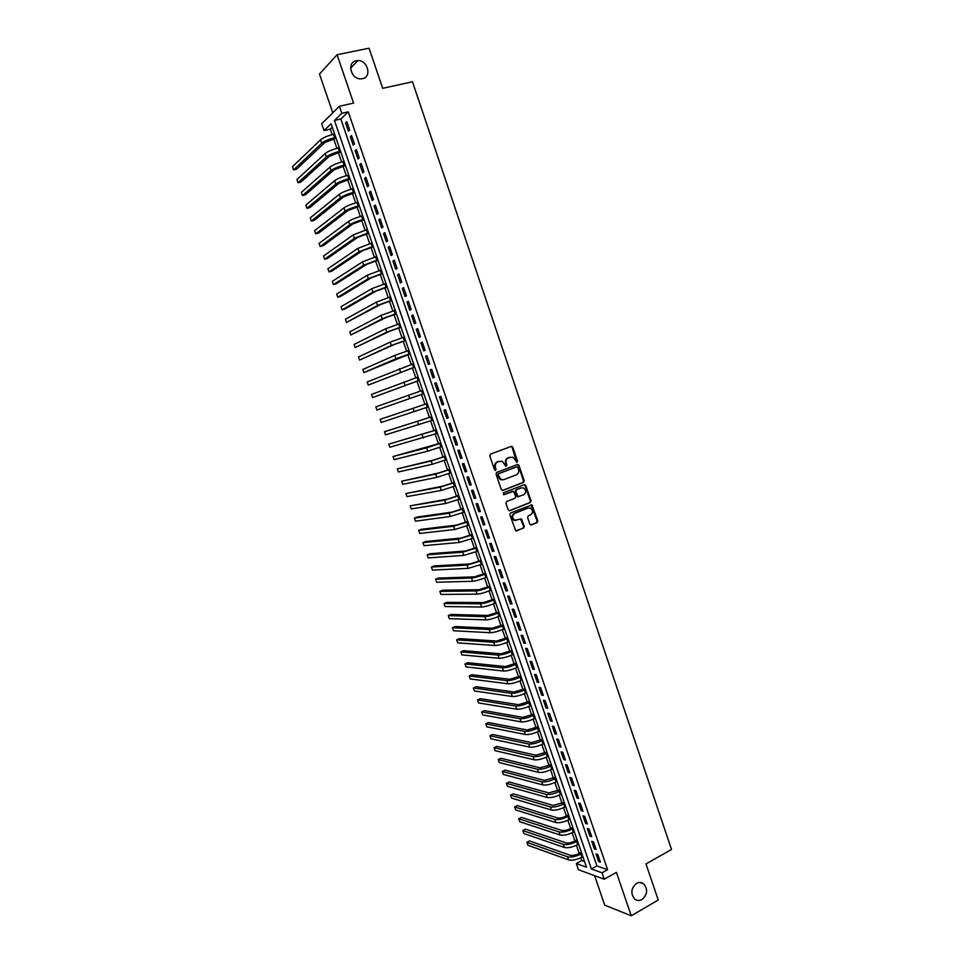 <?xml version="1.0" encoding="UTF-8"?>
<svg xmlns="http://www.w3.org/2000/svg" width="964" height="964" viewBox="0 0 964 964"><rect width="100%" height="100%" fill="white"/><g stroke="black" fill="none" stroke-linecap="round" stroke-linejoin="round"><path stroke-width="1.45" d="M517.017 462.286L517.511 461.081L512.836 447.272L511.245 446.392L490.507 454.116L489.796 455.864L494.544 469.793L495.665 470.396L495.544 467.371C494.906 464.756 495.665 462.889 497.822 461.792L502.268 461.226L505.799 466.311L506.883 465.106L506.269 463.323C505.63 460.708 506.389 458.852 508.522 457.755L512.896 457.189L517.017 462.286M516.571 462.31L512.185 447.417L511.041 446.465M495.207 470.432L494.918 467.504L495.544 467.371M505.931 466.359L505.63 463.443L506.269 463.323M636.493 883.41C630.938 888.35 630.372 893.604 634.782 899.147C637.023 900.798 639.433 900.93 641.988 899.557C647.543 894.544 648.073 889.29 643.591 883.795C641.385 882.205 639.011 882.072 636.493 883.41M356.319 60.732C346.727 62.226 350.703 79.096 360.596 78.879L362.44 78.711C372.08 77.132 367.862 60.154 357.921 60.575L356.319 60.732M529.826 524.103L531.393 524.934L537.093 522.609L537.779 520.873L531.923 504.835L510.559 512.981L509.848 514.74L515.752 530.875L523.621 528.091L524.32 526.332L521.416 518.994L514.643 520.235C511.956 517.837 511.98 515.559 514.704 513.39L528.188 508.004L530.525 508.088C533.237 510.462 533.237 512.74 530.537 514.921L528.296 515.824L527.609 517.572L529.826 524.103M602.042 872.818L604.235 879.216L578.412 869.709L576.291 863.527L586.51 867.214L331.086 123.729L324.037 130.574L321.699 123.766L339.388 106.257L341.81 113.318L334.448 120.464L591.39 868.974L602.042 872.818L607.597 869.709L348.269 111.86L341.81 113.318M339.388 106.257L353.583 103.088L337.063 54.743L369.055 48.2L382.684 88.339L412.459 81.759L671.522 849.465L645.988 863.937L658.231 900.014L631.251 915.8L616.406 872.36L604.235 879.216M523.464 482.434L524.163 480.687L518.969 465.395L517.391 464.528L496.737 472.396L496.026 474.143L501.28 489.579L502.871 490.435L523.464 482.434L522.813 482.542L523.512 480.807L518.331 465.516L517.234 464.588M525.802 485.543L530.983 500.81L530.284 502.545L509.775 510.703L508.185 509.86L505.943 503.28L506.654 501.521L515.029 498.219L515.728 496.472L513.535 491.303L503.931 494.677L503.304 492.845L524.235 484.699L525.802 485.543L525.151 485.651L530.321 500.894L530.983 500.81M594.607 875.674L604.717 905.136L631.251 915.8M337.063 54.743L319.482 74.047L332.785 112.788M349.679 130.02L346.799 121.633L345.558 122.814L348.426 131.176L349.679 130.02M354.451 143.973L351.583 135.599L350.33 136.743L353.198 145.094L354.451 143.973M359.223 157.903L356.367 149.541L355.101 150.649L357.957 158.976L359.223 157.903M363.982 171.809L361.126 163.458L359.861 164.531L362.705 172.845L363.982 171.809M368.742 185.678L365.886 177.352L364.609 178.388L367.453 186.691L368.742 185.678M373.49 199.536L370.634 191.221L369.345 192.222L372.188 200.512L373.49 199.536M378.225 213.369L375.382 205.067L374.08 206.031L376.912 214.309L378.225 213.369M382.949 227.167L380.117 218.888L378.792 219.816L381.624 228.07L382.949 227.167M387.673 240.952L384.841 232.686L383.515 233.577L386.335 241.819L387.673 240.952M392.384 254.701L389.552 246.459L388.215 247.314L391.035 255.544L392.384 254.701M397.084 268.438L394.264 260.196L392.914 261.027L395.734 269.245L397.084 268.438M401.783 282.139L398.963 273.921L397.602 274.716L400.409 282.91L401.783 282.139M406.459 295.828L403.651 287.621L402.289 288.381L405.085 296.563L406.459 295.828M411.146 309.48L408.338 301.286L406.953 302.009L409.76 310.191L411.146 309.48M415.809 323.121L413.014 314.939L411.628 315.626L414.424 323.784L415.809 323.121M420.473 336.725L417.677 328.567L416.279 329.218L419.075 337.364L420.473 336.725M425.124 350.318L422.34 342.172L420.931 342.786L423.714 350.92L425.124 350.318M429.775 363.874L426.992 355.74L425.57 356.331L428.353 364.452L429.775 363.874M434.415 377.418L431.631 369.296L430.197 369.851L432.981 377.948L434.415 377.418M439.042 390.926L436.258 382.829L434.824 383.347L437.596 391.432L439.042 390.926M443.657 404.422L440.885 396.337L439.439 396.819L442.211 404.892L443.657 404.422M448.272 417.894L445.501 409.808L444.043 410.266L446.802 418.328L448.272 417.894M452.875 431.33L450.116 423.268L448.646 423.69L451.405 431.739L452.875 431.33M457.478 444.753L454.719 436.704L453.237 437.102L455.984 445.127L457.478 444.753M462.057 458.153L459.31 450.116L457.828 450.477L460.563 458.49L462.057 458.153M466.636 471.529L463.889 463.503L462.395 463.829L465.142 471.83L466.636 471.529M471.215 484.88L468.468 476.867L466.962 477.168L469.697 485.145L471.215 484.88M475.782 498.207L473.047 490.206L471.529 490.471L474.252 498.448L475.782 498.207M480.337 511.51L477.602 503.533L476.071 503.762L478.807 511.715L480.337 511.51M484.88 524.79L482.157 516.825L480.626 517.017L483.338 524.97L484.88 524.79M489.423 538.045L486.7 530.092L485.157 530.26L487.868 538.189L489.423 538.045M493.954 551.275L491.242 543.347L489.688 543.479L492.399 551.396L493.954 551.275M498.484 564.494L495.773 556.565L494.207 556.674L496.918 564.579L498.484 564.494M503.003 577.677L500.292 569.772L498.713 569.845L501.425 577.737L503.003 577.677M507.51 590.848L504.811 582.955L503.22 582.991L505.919 590.86L507.51 590.848M512.017 603.994L509.305 596.101L507.715 596.114L510.414 603.982L512.017 603.994M516.499 617.117L513.812 609.236L512.209 609.212L514.897 617.068L516.499 617.117M520.994 630.203L518.295 622.358L516.692 622.298L519.379 630.131L520.994 630.203M525.464 643.289L522.777 635.445L521.163 635.348L523.838 643.181L525.464 643.289M529.935 656.339L527.26 648.507L525.633 648.386L528.308 656.195L529.935 656.339M534.405 669.365L531.73 661.545L530.092 661.4L532.755 669.197L534.405 669.365M538.852 682.379L536.189 674.571L534.538 674.39L537.201 682.175L538.852 682.379M543.31 695.357L540.635 687.573L538.984 687.356L541.648 695.128L543.31 695.357M547.745 708.323L545.082 700.551L543.419 700.31L546.07 708.058L547.745 708.323M552.179 721.265L549.516 713.505L547.841 713.227L550.492 720.976L552.179 721.265M556.602 734.182L553.951 726.434L552.264 726.133L554.915 733.857L556.602 734.182M561.024 747.076L558.373 739.34L556.674 739.014L559.325 746.726L561.024 747.076M565.422 759.945L562.783 752.233L561.084 751.872L563.723 759.572L565.422 759.945M569.832 772.803L567.193 765.091L565.482 764.705L568.109 772.393L569.832 772.803M574.219 785.636L571.592 777.936L569.869 777.514L572.496 785.19L574.219 785.636M578.605 798.445L575.978 790.757L574.255 790.311L576.882 797.975L578.605 798.445M582.991 811.23L580.364 803.554L578.629 803.072L581.244 810.724L582.991 811.23M587.365 823.991L584.738 816.339L582.991 815.821L585.606 823.461L587.365 823.991M591.727 836.74L589.112 829.088L587.353 828.546L589.968 836.174L591.727 836.74M596.077 849.453L593.475 841.825L591.703 841.259L594.318 848.862L596.077 849.453M348.269 111.86L340.834 119.006L596.885 865.913L607.597 869.709M596.053 853.935L598.656 861.539L600.427 862.153L597.825 854.538L596.053 853.935M332.291 127.224L330.303 129.128L332.194 134.611M333.628 138.792L336.906 148.323M338.328 152.457L341.605 162M343.015 166.097L346.305 175.665M347.691 179.714L350.992 189.305M352.366 193.306L355.68 202.922M357.029 206.874L360.343 216.514M361.693 220.419L365.007 230.083M366.332 233.951L369.67 243.627M370.983 247.447L374.309 257.147M375.611 260.919L378.948 270.655M380.238 274.378L383.588 284.127M384.853 287.802L388.203 297.575M389.456 301.214L392.818 310.998M394.059 314.601L397.433 324.41M398.65 327.953L402.024 337.786M403.229 341.292L406.615 351.149M407.808 354.607L411.206 364.476M412.375 367.899L415.785 377.792M416.942 381.166L420.352 391.083M421.497 394.409L424.907 404.338M426.04 407.664L429.438 417.533M430.595 420.894L433.969 430.715M435.138 434.113L438.5 443.886M439.668 447.308L443.006 457.02M444.199 460.467L447.525 470.131M448.718 473.613L452.02 483.229M453.225 486.736L456.514 496.303M457.731 499.846L460.997 509.341M462.226 512.92L465.479 522.368M466.709 525.983L469.95 535.369M471.191 539.009L474.409 548.359M475.662 552.023L478.855 561.313M480.132 565.012L483.313 574.255M484.591 577.978L487.748 587.172M489.037 590.932L492.182 600.066M493.484 603.85L496.605 612.935M497.918 616.755L501.015 625.781M502.34 629.637L505.425 638.614M506.763 642.494L509.836 651.423M511.173 655.327L514.222 664.208M515.583 668.136L518.608 676.969M519.97 680.933L522.994 689.706M524.368 693.706L527.368 702.431M528.742 706.455L531.73 715.131M533.116 719.18L536.08 727.808M537.49 731.881L540.43 740.46M541.852 744.57L544.781 753.089M546.202 757.234L549.119 765.705M550.552 769.875L553.444 778.297M554.89 782.491L557.758 790.866M559.216 795.095L562.072 803.422M563.542 807.675L566.386 815.954M567.856 820.231L570.688 828.462M572.158 832.763L574.978 840.945M576.46 845.283L579.256 853.405M580.762 857.779L581.714 860.539L584.57 861.551M581.714 860.539L576.291 863.527M330.303 129.128L324.037 130.574M340.834 119.006L334.448 120.464M596.885 865.913L591.39 868.974M345.558 122.814L347.088 122.452M350.33 136.743L351.86 136.382M355.101 150.649L356.62 150.288M359.861 164.531L361.367 164.157M364.609 178.388L366.115 178.015M369.345 192.222L370.851 191.836M374.08 206.031L375.574 205.633M378.792 219.816L380.298 219.418M383.515 233.577L384.998 233.168M388.215 247.314L389.709 246.892M392.914 261.027L394.397 260.605M397.602 274.716L399.084 274.282M402.289 288.381L403.759 287.935M406.953 302.009L408.435 301.563M411.628 315.626L413.086 315.18M416.279 329.218L417.749 328.76M420.931 342.786L422.389 342.316M425.57 356.331L427.028 355.861M430.197 369.851L431.655 369.369M434.824 383.347L436.27 382.853M442.211 404.892L443.645 404.386M446.802 418.328L448.248 417.822M451.405 431.739L452.839 431.221M455.984 445.127L457.418 444.609M460.563 458.49L461.997 457.96M465.142 471.83L466.564 471.3M469.697 485.145L471.119 484.603M474.252 498.448L475.674 497.894M478.807 511.715L480.217 511.161M483.338 524.97L484.747 524.404M487.868 538.189L489.278 537.623M492.399 551.396L493.797 550.818M496.918 564.579L498.316 563.988M501.425 577.737L502.81 577.147M505.919 590.86L507.317 590.269M510.414 603.982L511.8 603.38M514.897 617.068L516.282 616.454M519.379 630.131L520.753 629.516M523.838 643.181L525.223 642.554M528.308 656.195L529.682 655.568M532.755 669.197L534.128 668.558M537.201 682.175L538.575 681.536M541.648 695.128L543.009 694.478M546.07 708.058L547.432 707.407M550.492 720.976L551.854 720.313M554.915 733.857L556.264 733.194M559.325 746.726L560.662 746.052M563.723 759.572L565.061 758.885M568.109 772.393L569.459 771.706M572.496 785.19L573.833 784.503M576.882 797.975L578.207 797.276M581.244 810.724L582.581 810.025M585.606 823.461L586.931 822.75M589.968 836.174L591.293 835.463M594.318 848.862L595.632 848.139M598.656 861.539L599.97 860.804M505.63 463.443C505.003 460.828 505.751 458.985 507.883 457.9L509.607 457.249M494.918 467.504C494.279 464.877 495.038 463.021 497.195 461.925L498.93 461.274M502.34 490.495L522.813 482.542M517.861 467.432L516.764 466.829L498.629 473.746L498.135 474.963L501.111 479.518L503.895 479.626L516.27 474.866C518.391 473.758 519.138 471.914 518.499 469.311L517.861 467.432M502.931 479.843L500.473 479.638L498.147 476.975L498.002 473.866L516.114 466.95M509.197 510.763L529.634 502.642L530.321 500.894M512.474 491.303L503.473 494.713M523.657 494.821C526.38 492.628 526.356 490.339 523.585 487.965L521.295 487.892L516.547 489.748L515.848 491.495L518.029 496.665L523.657 494.821M518.258 496.797L516.68 495.942L515.198 491.592L515.897 489.857L520.656 488.001M525.151 485.651L524.115 484.735M515.981 520.56L513.993 520.319C511.318 517.921 511.342 515.632 514.053 513.475L527.537 508.088M516.668 530.923L522.97 528.164L523.669 526.404L520.476 518.969M530.766 524.982L536.43 522.681L537.117 520.946L530.983 504.835M336.062 138.214L324.844 142.515L296.599 169.182L293.598 169.905L321.687 143.25C324.386 141.118 328.712 139.262 334.689 137.707L335.797 137.442M293.598 169.905L292.478 166.7L320.518 139.84C323.205 137.683 327.531 135.828 333.508 134.273L334.616 134.02M340.75 151.866L329.531 156.144L301.033 181.991L298.045 182.738L326.386 156.903C329.098 154.818 333.436 152.987 339.388 151.408L340.509 151.143M298.045 182.738L296.936 179.533L325.217 153.493C327.917 151.396 332.255 149.553 338.219 147.986L339.328 147.721M345.437 165.495L334.219 169.748L305.468 194.776L302.491 195.535L331.086 170.52C333.809 168.495 338.147 166.688 344.088 165.085L345.196 164.808M302.491 195.535L301.383 192.342L329.917 167.121C332.628 165.073 336.966 163.265 342.919 161.663L344.028 161.398M350.113 179.099L338.894 183.329L309.902 207.549L306.926 208.32L335.773 184.112C338.509 182.148 342.847 180.352 348.787 178.738L349.884 178.46M306.926 208.32L305.817 205.127L334.604 180.714C337.34 178.738 341.678 176.942 347.606 175.328L348.715 175.05M354.776 192.692L343.57 196.885L314.324 220.298L311.348 221.081L340.449 197.692C343.208 195.776 347.546 194.005 353.463 192.366L354.571 192.077M311.348 221.081L310.239 217.888L339.28 194.294C342.039 192.378 346.377 190.595 352.294 188.956L353.402 188.679M359.439 206.248L348.233 210.417L318.735 233.023L315.77 233.818L345.112 211.237C347.896 209.393 352.234 207.634 358.138 205.971L359.247 205.681M315.77 233.818L314.662 230.637L343.943 207.85C346.727 205.995 351.065 204.223 356.969 202.573L358.078 202.283M364.091 219.78L352.884 223.925L323.145 245.724L320.181 246.543L349.775 224.769C352.571 222.973 356.909 221.238 362.813 219.551L363.91 219.25M320.181 246.543L319.084 243.362L348.607 221.383C351.402 219.575 355.74 217.84 361.645 216.153L362.741 215.864M368.73 233.288L357.524 237.421L327.543 258.412L324.591 259.232L354.427 238.265L368.561 232.806M324.591 259.232L323.494 256.062L353.27 234.891L367.404 229.42M373.357 246.784L362.163 250.881L331.929 271.077L328.989 271.908L359.078 251.749L373.213 246.338M328.989 271.908L327.893 268.751L357.909 248.375L372.044 242.952M377.984 260.244L366.79 264.317L336.316 283.717L333.375 284.573L363.705 265.196L377.852 259.846M333.375 284.573L332.279 281.404L362.548 261.834L376.695 256.472M382.612 273.692L371.417 277.74L340.69 296.346L337.762 297.213L368.332 278.632L382.479 273.318M337.762 297.213L336.665 294.044L367.176 275.27L381.322 269.956M387.215 287.103L376.02 291.128L345.064 308.95L342.136 309.818L372.96 292.044L387.106 286.778M342.136 309.818L341.051 306.673L371.803 288.694L385.949 283.416M391.818 300.503L380.623 304.504L346.51 322.422L377.575 305.431L391.721 300.214M346.51 322.422L345.425 319.277L376.418 302.081L390.565 296.864M396.409 313.878L385.226 317.855L350.872 334.99L382.178 318.783L396.325 313.625M350.872 334.99L349.787 331.845L381.021 315.445L395.18 310.275M401 327.218L389.817 331.182L355.234 347.546L386.769 332.122L400.928 327.013M355.234 347.546L354.137 344.413L385.624 328.796L399.783 323.675M405.579 340.545L394.397 344.473L359.584 360.078L391.36 345.449L405.519 340.376M359.584 360.078L358.488 356.945L390.215 342.112L404.374 337.038M410.146 353.848L363.922 372.598L395.939 358.741L410.098 353.716M363.922 372.598L362.838 369.465L394.794 355.415L408.953 350.39M414.713 367.127L368.26 385.082L414.677 367.043M368.26 385.082L367.176 381.961L413.532 363.717M419.268 380.394L372.586 397.566L419.244 380.334M372.586 397.566L371.502 394.445L418.111 377.02M423.811 393.625L376.9 410.013L423.811 393.613M376.9 410.013L375.827 406.904L422.666 390.3M427.221 403.53L380.141 419.34L427.221 403.555M380.141 419.34L381.214 422.449L428.353 406.856M431.752 416.725L384.443 431.752L431.764 416.785M384.443 431.752L385.528 434.86L432.908 420.087M436.27 429.908L388.745 444.151L436.306 429.992M388.745 444.151L389.83 447.248L437.439 433.294M440.789 443.054L393.047 456.526L426.654 447.874L440.837 443.175M393.047 456.526L394.119 459.623L427.787 451.152L441.97 446.477M445.308 456.177L434.137 459.9L397.337 468.89L431.173 460.985L445.356 456.346M397.337 468.89L398.409 471.974L432.306 464.262L446.489 459.635M449.802 469.287L438.644 472.987L401.614 481.229L435.692 474.083L449.875 469.492M401.614 481.229L402.687 484.302L436.812 477.349L451.007 472.77M454.297 482.362L443.139 486.037L405.892 493.544L440.187 487.157L454.381 482.603M405.892 493.544L406.953 496.617L441.319 490.423L455.502 485.88M458.78 495.424L447.633 499.075L410.158 505.835L444.693 500.208L458.876 495.701M410.158 505.835L411.218 508.908L445.814 503.461L460.009 498.978M463.262 508.462L452.116 512.089L417.219 517.029L414.412 518.114L449.176 513.234L463.371 508.775M414.412 518.114L415.472 521.187L450.296 516.487L464.491 512.041M467.733 521.476L456.587 525.079L421.461 529.284L418.665 530.381L453.658 526.248L467.853 521.837M418.665 530.381L419.726 533.441L454.779 529.489L468.974 525.091M472.203 534.466L461.057 538.057L425.702 541.503L422.919 542.612L458.129 539.225L472.336 534.863M422.919 542.612L423.979 545.672L459.25 542.467L473.457 538.117M476.65 547.444L465.516 550.998L429.944 553.71L427.148 554.83L462.599 552.191L476.806 547.865M427.148 554.83L428.209 557.891L463.72 555.421L477.915 551.119M481.108 560.385L469.962 563.928L434.162 565.904L431.39 567.037L467.058 565.121L481.265 560.855M431.39 567.037L432.438 570.086L468.167 568.362L482.374 564.097M485.543 573.315L474.409 576.834L438.379 578.075L435.608 579.207L471.504 578.038C474.734 577.737 479.132 576.472 484.699 574.243L485.723 573.821M435.608 579.207L436.668 582.256L472.625 581.268C475.854 580.979 480.253 579.713 485.808 577.484L486.832 577.062M489.977 586.22L478.843 589.715L442.597 590.221L439.837 591.378L475.951 590.944C479.192 590.679 483.591 589.438 489.146 587.197L490.158 586.763M439.837 591.378L440.885 594.414L477.06 594.161C480.313 593.92 484.711 592.667 490.254 590.426L491.279 589.992M494.399 599.102L483.277 602.572L446.802 602.343L444.043 603.512L480.385 603.813C483.651 603.609 488.049 602.38 493.58 600.114L494.604 599.68M444.043 603.512L445.091 606.549L481.494 607.031C484.759 606.838 489.158 605.609 494.689 603.344L495.713 602.91M498.822 611.971L487.7 615.418L450.995 614.454L448.248 615.635L484.82 616.671C488.097 616.514 492.496 615.297 498.014 613.02L499.039 612.574M448.248 615.635L449.296 618.659L485.928 619.876C489.206 619.731 493.604 618.526 499.123 616.249L500.135 615.803M503.232 624.805L492.11 628.227L455.189 626.552L452.453 627.733L489.242 629.492C492.532 629.396 496.93 628.203 502.449 625.901L503.461 625.455M452.453 627.733L453.502 630.757L490.339 632.697C493.64 632.613 498.039 631.42 503.545 629.118L504.558 628.673M507.642 637.626L496.52 641.024L459.382 638.614L456.647 639.819L493.652 642.301C496.954 642.253 501.364 641.072 506.859 638.758L507.871 638.313M456.647 639.819L457.683 642.843L494.761 645.506C498.063 645.47 502.461 644.289 507.968 641.976L508.98 641.518M512.029 650.423L500.918 653.797L463.564 650.664L460.828 651.881L498.063 655.086C501.376 655.098 505.787 653.929 511.269 651.592L512.282 651.134M460.828 651.881L461.877 654.893L499.159 658.279C502.485 658.304 506.883 657.147 512.378 654.797L513.378 654.339M516.427 663.196L505.305 666.558L467.733 662.702L465.01 663.931L502.461 667.859C505.787 667.919 510.197 666.763 515.68 664.413L516.68 663.955M465.01 663.931L466.046 666.931L503.557 671.04C506.895 671.113 511.306 669.968 516.776 667.606L517.776 667.148M520.801 675.945L509.691 679.283L471.902 674.716L469.179 675.957L506.847 680.596C510.197 680.705 514.607 679.572 520.078 677.21L521.078 676.74M469.179 675.957L470.215 678.957L507.944 683.789C511.294 683.91 515.704 682.777 521.175 680.403L522.175 679.933M525.175 688.682L514.065 691.995L476.059 686.705L473.348 687.959L511.233 693.321C514.595 693.478 519.006 692.369 524.464 689.971L525.464 689.501M473.348 687.959L474.384 690.959L512.33 696.502C515.692 696.671 520.102 695.562 525.561 693.164L526.561 692.694M529.549 701.382L518.439 704.684L480.205 698.683L477.505 699.948L515.607 706.022C518.994 706.238 523.404 705.13 528.838 702.732L529.839 702.25M477.505 699.948L478.542 702.937L516.704 709.191C520.09 709.42 524.5 708.323 529.935 705.913L530.935 705.431M533.899 714.071L522.801 717.349L484.35 710.637L481.651 711.914L519.982 718.698C523.368 718.963 527.79 717.879 533.212 715.457L534.213 714.975M481.651 711.914L482.687 714.902L521.066 721.867C524.464 722.144 528.875 721.06 534.309 718.638L535.309 718.156M538.249 726.748L527.151 729.989L488.495 722.578L485.796 723.868L524.344 731.363C527.754 731.676 532.164 730.604 537.587 728.157L538.575 727.675M485.796 723.868L486.832 726.844L525.428 734.52C528.838 734.845 533.261 733.785 538.671 731.339L539.671 730.845M542.599 739.388L531.501 742.617L492.628 734.496L489.941 735.797L528.694 744.003C532.116 744.365 536.538 743.316 541.937 740.846L542.937 740.364M489.941 735.797L490.977 738.773L529.778 747.16C533.212 747.534 537.623 746.485 543.033 744.015L544.021 743.521M546.937 752.016L535.839 755.222L496.749 746.401L494.074 747.703L533.044 756.62C536.478 757.029 540.9 755.993 546.299 753.511L547.287 753.017M494.074 747.703L495.11 750.679L534.128 759.765C537.563 760.186 541.985 759.162 547.383 756.68L548.371 756.174M551.263 764.621L540.177 767.802L500.87 758.282L498.195 759.596L537.382 769.212C540.828 769.67 545.25 768.657 550.637 766.151L551.625 765.657M498.195 759.596L499.232 762.56L538.466 772.357C541.925 772.827 546.335 771.815 551.721 769.308L552.709 768.814M555.589 777.201L544.491 780.358L504.991 770.14L502.316 771.465L541.72 781.78C545.178 782.298 549.601 781.298 554.975 778.779L555.963 778.273M502.316 771.465L503.353 774.429L542.792 784.925C546.263 785.455 550.685 784.455 556.059 781.924L557.035 781.418M559.903 789.757L548.817 792.902L509.088 781.985L506.437 783.322L546.046 794.336C549.516 794.902 553.938 793.914 559.301 791.372L560.289 790.866M506.437 783.322L507.462 786.287L547.118 797.469C550.601 798.047 555.023 797.059 560.385 794.529L561.361 794.011M564.217 802.301L553.131 805.422L513.197 793.806L510.534 795.155L550.36 806.868C553.854 807.483 558.277 806.506 563.627 803.952L564.603 803.446M510.534 795.155L511.571 798.12L551.432 810.001C554.939 810.628 559.361 809.652 564.711 807.097L565.687 806.579M568.519 814.821L566.266 816.014C562.711 817.725 559.771 818.352 557.433 817.918L517.282 805.615L514.643 806.976L554.674 819.376C558.18 820.039 562.602 819.087 567.941 816.52L568.917 816.002M514.643 806.976L515.668 809.929L555.746 822.497C559.253 823.172 563.687 822.232 569.025 819.653L570.001 819.135M572.809 827.317L570.567 828.522C567.025 830.245 564.073 830.86 561.723 830.39L521.379 817.4L518.728 818.773L558.975 831.872C562.494 832.583 566.928 831.643 572.255 829.052L573.219 828.534M518.728 818.773L519.753 821.726L560.048 834.981C563.578 835.716 568.001 834.776 573.327 832.185L574.303 831.655M577.099 839.801L574.857 841.006C571.327 842.741 568.374 843.355 566.013 842.849L525.452 829.173L522.825 830.558L563.265 844.331C566.808 845.103 571.23 844.175 576.556 841.572L577.52 841.042M522.825 830.558L523.838 833.499L564.338 847.452C567.88 848.224 572.315 847.308 577.629 844.693L578.593 844.163M581.376 852.248L579.147 853.477C575.616 855.213 572.664 855.827 570.302 855.285L529.525 840.921L526.898 842.319L567.555 856.779C571.11 857.599 575.544 856.683 580.846 854.068L581.81 853.538M526.898 842.319L527.923 845.259L568.627 859.888C572.182 860.719 576.617 859.816 581.919 857.189L582.883 856.647M516.873 461.202L517.511 461.081M495.532 469.299L496.159 469.179M506.245 465.238L506.883 465.106M507.883 457.9L508.522 457.755M497.195 461.925L497.822 461.792M512.185 447.417L512.836 447.272M518.331 465.516L518.969 465.395M523.512 480.807L524.163 480.687M498.002 473.866L498.629 473.746M497.496 475.083L498.135 474.963M498.147 476.975L498.774 476.867M529.634 502.642L530.284 502.545M512.017 491.375L512.655 491.266M515.897 489.857L516.547 489.748M515.198 491.592L515.848 491.495M516.68 495.942L517.319 495.845M514.053 513.475L514.704 513.39M521.452 519.873L522.102 519.789M523.669 526.404L524.32 526.332M522.97 528.164L523.621 528.091M531.959 505.738L532.622 505.654M537.117 520.946L537.779 520.873M536.43 522.681L537.093 522.609M333.508 134.273L334.689 137.707M320.518 139.84L321.687 143.25M338.219 147.986L339.388 151.408M325.217 153.493L326.386 156.903M342.919 161.663L344.088 165.085M329.917 167.121L331.086 170.52M347.606 175.328L348.787 178.738M334.604 180.714L335.773 184.112M352.294 188.956L353.463 192.366M339.28 194.294L340.449 197.692M356.969 202.573L358.138 205.971M343.943 207.85L345.112 211.237M361.645 216.153L362.813 219.551M348.607 221.383L349.775 224.769M366.308 229.721L367.465 233.107M353.27 234.891L354.427 238.265M370.959 243.253L372.116 246.639M357.909 248.375L359.078 251.749M375.599 256.773L376.755 260.147M362.548 261.834L363.705 265.196M380.238 270.269L381.395 273.631M367.176 275.27L368.332 278.632M384.865 283.741L386.022 287.103M371.803 288.694L372.96 292.044M389.492 297.177L390.637 300.539M376.418 302.081L377.575 305.431M394.095 310.601L395.252 313.951M381.021 315.445L382.178 318.783M398.698 324L399.855 327.35M385.624 328.796L386.769 332.122M403.301 337.376L404.446 340.726M390.215 342.112L391.36 345.449M407.893 350.727L409.037 354.065M394.794 355.415L395.939 358.741M412.472 364.067L413.616 367.392M399.373 368.694L400.518 372.008M417.038 377.37L418.183 380.696M403.94 381.949L405.073 385.251M421.605 390.649L422.75 393.975M408.495 395.18L409.64 398.481M426.16 403.916L427.305 407.23M413.05 408.387L414.183 411.688M430.715 417.147L431.848 420.461M417.593 421.569L418.725 424.859M435.258 430.366L436.391 433.667M422.124 434.728L423.256 438.018M439.789 443.561L440.922 446.85M426.654 447.874L427.787 451.152M444.308 456.731L445.44 460.021M431.173 460.985L432.306 464.262M448.826 469.878L449.959 473.155M435.692 474.083L436.812 477.349M453.345 483L454.466 486.278M440.187 487.157L441.319 490.423M457.84 496.099L458.96 499.376M444.693 500.208L445.814 503.461M462.334 509.185L463.455 512.45M449.176 513.234L450.296 516.487M466.829 522.235L467.95 525.501M453.658 526.248L454.779 529.489M471.3 535.273L472.42 538.527M458.129 539.225L459.25 542.467M475.77 548.287L476.891 551.541M462.599 552.191L463.72 555.421M480.241 561.277L481.349 564.518M467.058 565.121L468.167 568.362M484.699 574.243L485.808 577.484M471.504 578.038L472.625 581.268M489.146 587.197L490.254 590.426M475.951 590.944L477.06 594.161M493.58 600.114L494.689 603.344M480.385 603.813L481.494 607.031M498.014 613.02L499.123 616.249M484.82 616.671L485.928 619.876M502.449 625.901L503.545 629.118M489.242 629.492L490.339 632.697M506.859 638.758L507.968 641.976M493.652 642.301L494.761 645.506M511.269 651.592L512.378 654.797M498.063 655.086L499.159 658.279M515.68 664.413L516.776 667.606M502.461 667.859L503.557 671.04M520.078 677.21L521.175 680.403M506.847 680.596L507.944 683.789M524.464 689.971L525.561 693.164M511.233 693.321L512.33 696.502M528.838 702.732L529.935 705.913M515.607 706.022L516.704 709.191M533.212 715.457L534.309 718.638M519.982 718.698L521.066 721.867M537.587 728.157L538.671 731.339M524.344 731.363L525.428 734.52M541.937 740.846L543.033 744.015M528.694 744.003L529.778 747.16M546.299 753.511L547.383 756.68M533.044 756.62L534.128 759.765M550.637 766.151L551.721 769.308M537.382 769.212L538.466 772.357M554.975 778.779L556.059 781.924M541.72 781.78L542.792 784.925M559.301 791.372L560.385 794.529M546.046 794.336L547.118 797.469M563.627 803.952L564.711 807.097M550.36 806.868L551.432 810.001M567.941 816.52L569.025 819.653M554.674 819.376L555.746 822.497M572.255 829.052L573.327 832.185M558.975 831.872L560.048 834.981M576.556 841.572L577.629 844.693M563.265 844.331L564.338 847.452M580.846 854.068L581.919 857.189M567.555 856.779L568.627 859.888M350.631 68.179L357.921 60.575M639.939 882.494L643.591 883.795M511.426 446.561L512.065 446.416M517.584 464.684L518.222 464.552M500.473 479.638L501.111 479.518M517.391 496.761L518.029 496.665M524.428 484.832L525.079 484.723M513.993 520.319L514.643 520.235M520.765 519.066L521.416 518.994M531.26 504.931L531.923 504.835"/></g></svg>
